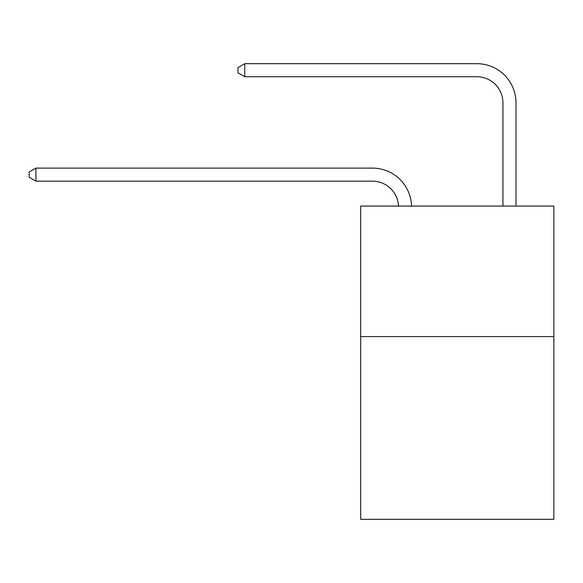 <?xml version="1.0" encoding="UTF-8"?>
<svg xmlns="http://www.w3.org/2000/svg" width="583" height="583" viewBox="0 0 583 583"><rect width="100%" height="100%" fill="white"/><g stroke="black" fill="none" stroke-linecap="round" stroke-linejoin="round"><path stroke-width="0.87" d="M553.85 336.58L553.85 519.315L360.68 519.315L360.68 206.061L553.85 206.061L553.85 336.58L360.68 336.58M372.42 181.16A26.104 26.104 178.8 0 1 398.502 206.061A26.104 26.104 0 0 0 372.42 181.16L35.935 181.16L29.15 177.239L29.15 172.021L35.935 168.101L372.42 168.101A39.156 39.156 -1.2 0 1 411.562 206.061M502.947 206.061L502.947 102.841A26.104 26.104 0 0 0 476.843 76.737L244.773 76.737L237.988 72.824L237.988 67.599L244.773 63.685L476.843 63.685A39.156 39.156 1.2 0 1 515.999 102.841L515.999 206.061M35.935 181.16L35.935 168.101L372.42 168.101M502.947 102.841A26.104 26.104 -178.8 0 0 476.843 76.737M244.773 63.685L244.773 76.737"/></g></svg>
